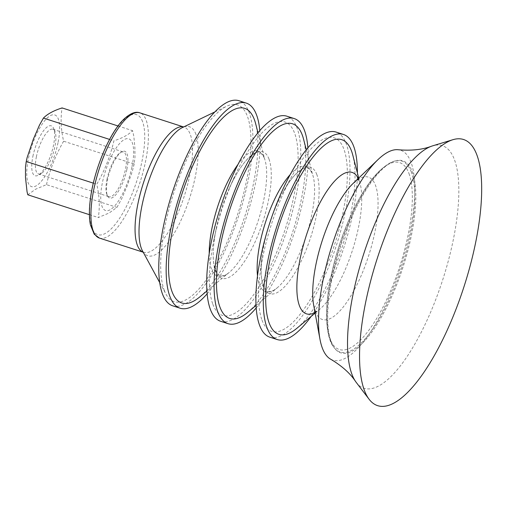 <?xml version="1.0" encoding="UTF-8"?>
<svg xmlns="http://www.w3.org/2000/svg" width="507" height="507" viewBox="0 0 507 507"><rect width="100%" height="100%" fill="white"/><g stroke="black" fill="none" stroke-linecap="round" stroke-linejoin="round"><path stroke-width="0.38" stroke-dasharray="2.54 1.9" d="M32.879 156.397A26.231 8.556 -72.1 0 1 43.26 131.11A26.231 8.556 -72.1 0 1 53.565 128.271A26.231 8.556 -72.1 0 1 51.334 153.418A26.231 8.556 -72.1 0 1 38.443 175.13A26.231 8.556 -72.1 0 1 32.879 156.397M36.428 156.606A23.487 7.662 107.9 0 0 38.45 173.939A23.487 7.662 107.9 0 0 41.403 173.381A23.487 7.662 107.9 0 0 52.95 153.938A23.487 7.662 107.9 0 0 54.946 131.421A23.487 7.662 107.9 0 0 52.874 129.234A23.487 7.662 107.9 0 0 36.428 156.606M106.977 179.377A23.487 7.662 -72.1 0 1 120.47 152.563A23.487 7.662 -72.1 0 1 123.423 152.005A23.487 7.662 -72.1 0 1 125.444 169.338A23.487 7.662 -72.1 0 1 108.999 196.71A23.487 7.662 -72.1 0 1 106.926 194.523A23.487 7.662 -72.1 0 1 106.977 179.377M134.108 163.957L132.314 171.417L127.086 186.177L121.743 198.662L116.965 207.395L109.176 212.972L98.288 217.547C99.987 207.16 99.48 196.063 96.767 184.256C104.689 170.491 110.406 156.01 113.91 140.819C122.345 138.145 128.569 134.761 132.587 130.667L133.854 136.459L134.9 147.81L134.976 157.354L134.108 163.957L63.629 141.212C60.916 129.399 60.409 118.302 62.101 107.921M27.809 194.796L35.591 189.225L46.479 184.649L116.965 207.395M46.479 184.649C49.99 169.458 55.707 154.977 63.629 141.212M118.023 125.97L132.587 130.667M109.588 139.419L113.91 140.819M93.339 183.147L96.767 184.256M89.397 214.676L98.288 217.547M132.01 166.619A37.683 12.288 107.9 0 0 124.354 139.526A37.683 12.288 107.9 0 0 102.382 182.729A37.683 12.288 107.9 0 0 110.038 209.822A37.683 12.288 107.9 0 0 132.01 166.619M126.864 169.42A24.583 8.017 107.9 0 0 121.655 151.866A24.583 8.017 107.9 0 0 109.569 172.209A24.583 8.017 107.9 0 0 107.478 195.784A24.583 8.017 107.9 0 0 117.136 193.123A24.583 8.017 107.9 0 0 126.864 169.42M356.275 382.449A127.447 41.568 107.9 0 0 429.042 315.836A127.447 41.568 107.9 0 0 454.475 159.768A127.447 41.568 107.9 0 0 432.629 145.851M330.634 359.184A110.279 35.965 107.9 0 0 392.323 289.77A110.279 35.965 107.9 0 0 411.063 162.43A110.279 35.965 107.9 0 0 398.223 149.736M296.95 328.232A102.281 33.361 107.9 0 0 342.092 247.251A102.281 33.361 107.9 0 0 352.802 155.161M311.083 316.476A107.763 35.148 107.9 0 0 357.397 172.963M269.844 337.168A107.763 35.148 107.9 0 0 329.297 265.193A107.763 35.148 107.9 0 0 346.313 143.982A107.763 35.148 107.9 0 0 336.04 132.067M262.011 320.158A101.704 33.17 107.9 0 0 320.171 281.036A101.704 33.17 107.9 0 0 343.873 149.077A101.704 33.17 107.9 0 0 292.241 175.549A101.704 33.17 107.9 0 0 259.73 276.283A101.704 33.17 107.9 0 0 262.011 320.158M247.739 312.35A102.281 33.361 107.9 0 0 292.881 231.369A102.281 33.361 107.9 0 0 303.592 139.279M256.206 307.926A107.763 35.148 107.9 0 0 307.869 147.816M220.64 321.286A107.763 35.148 107.9 0 0 280.086 249.311A107.763 35.148 107.9 0 0 297.102 128.1A107.763 35.148 107.9 0 0 286.829 116.185M212.832 304.219A101.628 33.145 107.9 0 0 270.947 265.117A101.628 33.145 107.9 0 0 294.637 133.259A101.628 33.145 107.9 0 0 233.771 178.28A101.628 33.145 107.9 0 0 213.891 239.893A101.628 33.145 107.9 0 0 212.832 304.219M199.828 296.887A102.281 33.361 107.9 0 0 244.963 215.906A102.281 33.361 107.9 0 0 255.68 123.816M207.141 293.8A107.763 35.148 107.9 0 0 259.812 130.597M172.722 305.822A107.763 35.148 107.9 0 0 232.174 233.847A107.763 35.148 107.9 0 0 249.184 112.636A107.763 35.148 107.9 0 0 238.911 100.722M164.217 290.213A103.365 33.709 107.9 0 0 165.979 294.136A103.365 33.709 107.9 0 0 225.197 246.446A103.365 33.709 107.9 0 0 247.416 116.337A103.365 33.709 107.9 0 0 226.61 106.261A103.365 33.709 107.9 0 0 175.213 188.458A103.365 33.709 107.9 0 0 164.217 290.213M348.22 225.336A100.912 32.911 107.9 0 0 331.413 342.415A100.912 32.911 107.9 0 0 334.569 348.201A100.912 32.911 107.9 0 0 395.283 288.312A100.912 32.911 107.9 0 0 412.362 171.949A100.912 32.911 107.9 0 0 394.997 160.947A100.912 32.911 107.9 0 0 389.059 163.799A100.912 32.911 107.9 0 0 348.22 225.336M408.972 173.495A98.193 32.023 -72.1 0 1 392.355 286.721A98.193 32.023 -72.1 0 1 330.203 339.373A98.193 32.023 -72.1 0 1 338.98 246.25A98.193 32.023 -72.1 0 1 386.296 165.561A98.193 32.023 -72.1 0 1 408.972 173.495M58.007 142.74A37.683 12.288 -72.1 0 1 36.035 185.936A37.683 12.288 -72.1 0 1 28.379 158.843A37.683 12.288 -72.1 0 1 50.351 115.647A37.683 12.288 -72.1 0 1 58.007 142.74M315.031 312.521A74.314 24.235 107.9 0 0 319.575 309.403L315.031 312.128L316.305 312.54C316.273 313.637 315.405 311.254 313.713 305.391A74.827 24.406 107.9 0 0 315.278 311.247A74.827 24.406 107.9 0 0 358.069 282.462A74.827 24.406 107.9 0 0 375.503 185.385A74.827 24.406 107.9 0 0 353.056 183.49C357.879 179.712 359.97 178.28 359.336 179.205L358.062 178.794L360.154 183.661A74.314 24.235 107.9 0 0 359.209 180.625A74.314 24.235 107.9 0 0 358.291 178.477M315.139 313.098L319.575 309.403A74.314 24.235 107.9 0 0 352.371 250.566A74.314 24.235 107.9 0 0 360.154 183.661L358.715 178.071M316.85 174.611A66.423 21.662 107.9 0 0 283.128 191.9A66.423 21.662 107.9 0 0 261.897 257.695A66.423 21.662 107.9 0 0 263.387 286.347A66.423 21.662 107.9 0 0 301.373 260.794A66.423 21.662 107.9 0 0 316.85 174.611M257.512 275.916A65.802 21.459 107.9 0 0 259.381 284.452A65.802 21.459 107.9 0 0 277.247 287.799A65.802 21.459 107.9 0 0 306.285 235.698A65.802 21.459 107.9 0 0 313.18 176.449A65.802 21.459 107.9 0 0 312.344 173.762A65.802 21.459 107.9 0 0 290.219 174.554M269.002 159.084A66.512 21.693 107.9 0 0 229.17 188.547A66.512 21.693 107.9 0 0 216.159 228.872A66.512 21.693 107.9 0 0 215.462 270.972A66.512 21.693 107.9 0 0 253.5 245.382A66.512 21.693 107.9 0 0 269.002 159.084M209.214 253.646A65.802 21.459 107.9 0 0 211.463 268.989A65.802 21.459 107.9 0 0 229.329 272.335A65.802 21.459 107.9 0 0 258.367 220.234A65.802 21.459 107.9 0 0 265.262 160.985A65.802 21.459 107.9 0 0 264.426 158.298A65.802 21.459 107.9 0 0 238.024 164.388M195.898 134.247A67.799 22.112 107.9 0 0 182.254 127.637L183.997 127.086A65.809 21.465 107.9 0 0 183.629 126.972L183.997 127.086A65.809 21.465 107.9 0 1 190.271 134.361A65.809 21.465 107.9 0 1 179.884 208.383A65.809 21.465 107.9 0 1 143.576 252.334L142.486 250.864A67.799 22.112 107.9 0 0 181.329 219.582A67.799 22.112 107.9 0 0 195.898 134.247M143.215 252.207A65.809 21.465 107.9 0 0 143.576 252.334L143.221 252.22M99.454 238.1A65.809 21.465 107.9 0 0 135.762 194.143A65.809 21.465 107.9 0 0 146.149 120.121A65.809 21.465 107.9 0 0 139.875 112.846M142.581 121.629A63.064 20.572 107.9 0 0 106.514 145.889A63.064 20.572 107.9 0 0 91.818 227.719A63.064 20.572 107.9 0 0 127.878 203.459A63.064 20.572 107.9 0 0 142.581 121.629M411.342 172.171A100.342 32.727 107.9 0 0 394.078 161.232A100.342 32.727 107.9 0 0 342.51 238.543A100.342 32.727 107.9 0 0 330.577 340.964A100.342 32.727 107.9 0 0 333.986 347.434A100.342 32.727 107.9 0 0 391.284 295.118A100.342 32.727 107.9 0 0 411.342 172.171M54.946 131.421L53.565 128.271M41.403 173.381L38.443 175.13M38.45 173.939L108.999 196.71M52.874 129.234L123.423 152.005M133.645 166.29L134.38 162.696M106.926 194.523L107.478 195.784M120.47 152.563L121.655 151.866M256.048 305.442L277.247 287.799C274.401 290.479 271.315 291.658 267.981 291.329L264.229 287.697C261.181 281.981 260.402 271.98 261.897 257.695L259.73 276.283M306.291 149.742L312.407 173.964C309.644 167.849 306.329 166.182 302.483 168.958L296.57 173.343C292.171 177.589 287.691 183.775 283.128 191.9L292.241 175.549M206.919 290.986L229.329 272.335C226.591 274.971 223.492 276.15 220.044 275.859L216.274 272.158L213.941 264.578C212.471 255.465 213.213 243.563 216.159 228.872L213.891 239.893M257.981 132.752L264.489 158.501C261.688 152.392 258.405 150.712 254.641 153.456L248.31 158.216C241.769 164.743 235.394 174.858 229.17 188.547L233.771 178.28M159.73 282.621L165.979 294.136M214.81 111.952L226.61 106.261M330.203 339.373L331.413 342.415M386.296 165.561L389.059 163.799M394.997 160.947L394.078 161.232C378.818 167.266 364.14 185.942 350.045 217.275C339.772 240.578 332.7 264.255 328.821 288.299C324.074 317.033 327.313 340.121 333.986 347.434L334.569 348.201"/><path stroke-width="0.76" d="M109.588 139.419L43.431 118.068C47.449 113.974 53.672 110.596 62.101 107.921L118.023 125.97M43.431 118.068L39.4 125.261L33.373 139.114L27.099 157.671L26.282 161.511L93.339 183.147M26.282 161.511L25.489 166.942L25.489 177.52L27.061 191.811L27.809 194.796L89.397 214.676M364.33 390.206A139.843 45.611 107.9 0 0 369.14 399.301A139.843 45.611 107.9 0 0 448.987 326.21A139.843 45.611 107.9 0 0 476.891 154.971A139.843 45.611 107.9 0 0 452.922 139.698A139.843 45.611 107.9 0 0 381.004 247.353A139.843 45.611 107.9 0 0 364.33 390.206M452.922 139.698L432.629 145.851A127.447 41.568 107.9 0 0 431.571 146.2A127.447 41.568 107.9 0 0 366.612 245.299A127.447 41.568 107.9 0 0 351.89 374.16A127.447 41.568 107.9 0 0 355.616 381.543A127.447 41.568 107.9 0 0 356.275 382.449L369.14 399.301M431.571 146.2C422.401 149.685 411.285 150.864 398.223 149.736A110.279 35.965 107.9 0 0 377.975 159.642A110.279 35.965 107.9 0 0 319.987 339.31A110.279 35.965 107.9 0 0 322.294 347.941A110.279 35.965 107.9 0 0 330.634 359.184C341.889 365.902 350.217 373.355 355.616 381.543M358.715 178.071L352.802 155.161A102.281 33.361 107.9 0 0 351.503 150.978A102.281 33.361 107.9 0 0 293.014 190.328A102.281 33.361 107.9 0 0 269.179 323.035A102.281 33.361 107.9 0 0 296.95 328.232L315.139 313.098M357.397 172.963A107.763 35.148 107.9 0 0 353.709 146.371A107.763 35.148 107.9 0 0 343.435 134.456A107.763 35.148 107.9 0 0 283.99 206.431A107.763 35.148 107.9 0 0 266.974 327.642A107.763 35.148 107.9 0 0 277.247 339.557A107.763 35.148 107.9 0 0 311.083 316.476M343.435 134.456L336.04 132.067A107.763 35.148 107.9 0 0 276.588 204.042A107.763 35.148 107.9 0 0 259.571 325.253A107.763 35.148 107.9 0 0 269.844 337.168L277.247 339.557M306.291 149.742L303.592 139.279A102.281 33.361 107.9 0 0 302.299 135.096A102.281 33.361 107.9 0 0 243.81 174.446A102.281 33.361 107.9 0 0 219.968 307.153A102.281 33.361 107.9 0 0 247.739 312.35L256.048 305.442M307.869 147.816A107.763 35.148 107.9 0 0 304.498 130.489A107.763 35.148 107.9 0 0 294.231 118.575A107.763 35.148 107.9 0 0 234.779 190.55A107.763 35.148 107.9 0 0 217.763 311.761A107.763 35.148 107.9 0 0 228.036 323.675A107.763 35.148 107.9 0 0 256.206 307.926M294.231 118.575L286.829 116.185A107.763 35.148 107.9 0 0 227.377 188.16A107.763 35.148 107.9 0 0 210.367 309.371A107.763 35.148 107.9 0 0 220.64 321.286L228.036 323.675M257.981 132.752L255.68 123.816A102.281 33.361 107.9 0 0 254.381 119.633A102.281 33.361 107.9 0 0 195.892 158.983A102.281 33.361 107.9 0 0 172.057 291.69A102.281 33.361 107.9 0 0 199.828 296.887L206.919 290.986M259.812 130.597A107.763 35.148 107.9 0 0 256.586 115.026A107.763 35.148 107.9 0 0 246.313 103.111A107.763 35.148 107.9 0 0 186.861 175.086A107.763 35.148 107.9 0 0 169.851 296.297A107.763 35.148 107.9 0 0 180.124 308.212A107.763 35.148 107.9 0 0 207.141 293.8M246.313 103.111L238.911 100.722A107.763 35.148 107.9 0 0 179.459 172.697A107.763 35.148 107.9 0 0 162.449 293.908A107.763 35.148 107.9 0 0 172.722 305.822L180.124 308.212M377.975 159.642L353.056 183.49A74.827 24.406 107.9 0 0 313.713 305.391L319.987 339.31M358.291 178.477A74.314 24.235 107.9 0 0 315.715 211.343A74.314 24.235 107.9 0 0 299.396 305.626A74.314 24.235 107.9 0 0 315.031 312.521M290.219 174.554A65.802 21.459 107.9 0 0 257.512 275.916M238.024 164.388A65.802 21.459 107.9 0 0 209.214 253.646M214.81 111.952L182.254 127.637A67.799 22.112 107.9 0 0 148.538 181.55A67.799 22.112 107.9 0 0 141.326 248.291A67.799 22.112 107.9 0 0 142.486 250.864L159.73 282.621M139.875 112.846A65.809 21.465 107.9 0 0 103.567 156.802A65.809 21.465 107.9 0 0 93.18 230.818A65.809 21.465 107.9 0 0 99.454 238.1L94.239 234.228L90.442 224.95C89.137 218.473 89.042 210.456 90.157 200.886C93.396 170.897 109.835 131.351 124.918 118.207C130.907 113.067 135.889 111.28 139.875 112.846L183.642 126.965A65.809 21.465 107.9 0 0 147.48 171.581A65.809 21.465 107.9 0 0 137.302 245.058A65.809 21.465 107.9 0 0 143.215 252.207M26.009 162.766L26.751 159.179M99.454 238.1L143.221 252.22"/></g></svg>
